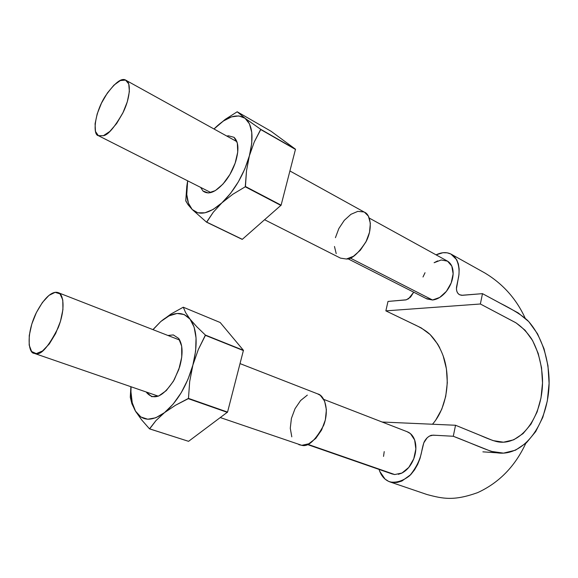 <?xml version="1.0" encoding="UTF-8"?>
<svg xmlns="http://www.w3.org/2000/svg" width="578" height="578" viewBox="0 0 578 578"><rect width="100%" height="100%" fill="white"/><g stroke="black" fill="none" stroke-linecap="round" stroke-linejoin="round"><path stroke-width="0.87" d="M432.481 424.238C446.281 408.632 450.992 380.844 444.005 358.353C440.826 348.758 436.144 340.767 429.974 334.395C426.268 330.898 420.661 327.437 413.14 323.991L385.858 310.863L480.369 303.999L515.388 322.502C521.479 326.483 526.898 331.96 531.637 338.939C538.111 350.586 541.738 363.952 542.504 379.038C543.544 414 522.628 445.71 498.366 441.924C495.028 441.426 488.93 439.222 480.08 435.313L455.536 425.256L453.282 436.267C468.765 442.04 488.555 451.281 496.993 452.805C525.633 457.343 550.191 420.076 549.078 379.161C548.219 356.091 540.481 334.272 527.793 320.602C522.194 315.422 513.083 309.664 500.461 303.334L482.486 293.653L480.369 303.999L516.082 322.9L525.091 330.248L532.627 340.615L538.19 353.382L541.55 367.789L542.518 382.925L540.994 397.946L537.106 411.955L531.009 424.086L523.061 433.594L513.726 439.807L503.503 442.206L493.085 440.609L455.536 425.256L382.13 422.019L455.536 425.256L453.282 436.267L491.228 451.382L503.503 453.138L515.497 450.197L526.435 442.791L535.712 431.564L542.807 417.323L547.323 400.915L549.086 383.359L547.958 365.664L544.05 348.83L537.569 333.86L528.791 321.65L518.256 312.958L482.486 293.653L462.465 295.3L459.539 294.729C457.169 293.292 456.165 290.698 456.533 286.97L458.246 278.654C460.435 269.948 458.267 257.961 451.411 254.306C446.91 251.907 441.794 252.087 436.079 254.855L442.907 252.723L447.112 252.81L450.919 254.045L456.699 259.739L458.376 264.002L459.149 268.987L458.975 274.471L456.432 288.783L456.837 291.298L457.877 293.328L459.474 294.693L461.497 295.3L482.486 293.653L480.369 303.999L385.858 310.863L387.997 301.434L406.348 299.794L410.546 297.106L413.718 292.193L408.588 298.739L405.857 299.917L387.997 301.434L385.858 310.863L421.218 327.907L430.162 334.575L437.625 344.033L439.699 347.703M427.135 298.971L432.561 299.989M444.879 293.111L446.772 290.857M448.152 261.552L447.336 261.054M453.282 436.267L433.074 435.155L429.497 436.058L427.236 437.69L423.797 442.806L420.047 458.368L417.677 464.372L414.542 469.856L410.756 474.617L401.948 480.997L397.317 482.428L392.845 482.579L388.676 481.416L385.013 479.054L379.695 471.28L379.067 469.423C381.104 475.839 384.738 480.007 389.969 481.922C396.53 482.984 403.148 480.867 409.816 475.564C415.828 468.144 419.686 460.623 421.391 453.007C422.453 447.35 423.414 443.601 424.266 441.765C425.935 438.623 428.11 436.535 430.783 435.509C430.762 435.126 434.316 435.162 441.447 435.617L453.282 436.267M401.081 473.447L402.852 472.558M414.809 440.45L413.848 438.088M443.124 355.687L446.418 368.843L447.314 382.694L445.717 396.414L441.773 409.217L435.631 420.271M392.021 473.917L307.698 444.28L394.738 474.552L401.977 473.028C407.129 470.261 411.059 465.521 413.769 458.795C416.239 451.982 416.536 445.71 414.65 439.981C413.277 436.224 411.124 433.616 408.184 432.156M426.289 298.53L432.525 299.996L350.167 258.005L432.525 299.996C437.481 299.462 442.105 296.572 446.404 291.326C450.558 285.893 452.805 280.07 453.138 273.849C453.21 267.744 451.339 263.51 447.509 261.155L441.187 259.977L434.107 262.723L437.654 260.902M383.532 456.403L384.218 451.599M391.942 473.895L394.738 474.552L401.977 473.028L398.329 474.314M405.518 470.665L401.977 473.028L408.791 467.407L413.769 458.795L411.579 463.354M415.192 453.918L413.769 458.795L415.857 448.976L414.65 439.981L415.647 444.251M412.873 436.404L414.65 439.981L410.445 433.623L407.064 431.687M407.309 431.802L407.324 431.809C410.662 433.153 413.104 435.877 414.65 439.981L414.657 439.995M426.947 298.92L432.525 299.996L439.714 297.439L446.404 291.326L451.216 282.888L453.138 273.849L451.801 266.09L447.524 261.155M423.002 276.985L425.032 272.729M452.856 269.709L453.138 273.849L452.56 278.314M446.426 291.305L443.21 294.744M264.637 219.756L340.529 258.142L346.41 259.023C351.858 259.356 358.505 253.381 366.344 241.105C373.085 227.681 370.18 214.344 364.624 212.292L289.961 170.994M103.375 135.7C107.999 135.136 114.625 127.297 123.237 112.175C131.09 95.941 130.549 81.592 126.062 80.349C121.864 77.271 114.993 82.473 105.456 95.941C94.503 112.724 92.401 135.086 98.477 135.714L103.375 135.7L109.806 131.452L116.655 123.497L122.818 113.042L127.304 101.779L129.378 91.534L128.742 83.926L125.549 80.104L120.354 80.552L113.982 85.103L107.385 93L101.518 103.057L97.212 113.823L95.081 123.764L95.464 131.43L98.354 135.649L103.375 135.7M340.507 258.128L346.41 259.023L353.418 256.307L360.304 250.267L365.982 241.821L369.515 232.32L370.354 223.274L368.388 216.136L364.53 212.242M363.974 211.967L357.833 211.36L350.918 214.322L344.271 220.355L338.845 228.541L335.421 237.695M334.481 246.488L336.208 253.641M220.384 417.598L301.774 445.32C308.11 447.17 315.429 440.458 323.738 425.191C329.93 408.299 323.615 395.07 317.871 393.965L240.094 363.627M36.284 353.62C41.378 354.971 48.697 346.33 58.226 327.683C66.21 307.417 62.858 293.111 58.132 292.641C54.108 291.052 45.886 294.072 35.757 313.854C25.728 335.305 28.69 353.512 34.167 353.331L36.284 353.62L42.497 350.998L49.311 343.932L55.64 333.506L60.437 321.39L62.937 309.548L62.771 299.888L60.011 293.877L55.148 292.338L48.971 295.387L42.411 302.475L36.4 312.517L31.797 324.063L29.261 335.478L29.182 345.117L31.624 351.511L36.284 353.62M298.884 444.684L301.774 445.32L308.789 443.788L315.769 438.42L321.599 430.01L325.342 419.903L326.389 409.73L324.605 401.096L320.32 395.338L317.568 393.849M307.33 395.114L300.603 400.532L295.033 408.689L291.413 418.4L290.272 428.255L291.803 436.838M185.755 200.703L188.031 204.677L192.199 209.496C186.99 203.637 185.48 194.085 187.662 180.827L186.766 194.519L188.457 203.246L192.199 209.496L206.563 222.176L213.275 212.234L221.901 202.835C209.222 213.831 199.316 216.049 192.199 209.496L206.563 222.176L242.146 239.357L206.563 222.176L242.326 239.321L281.11 205.168L242.326 239.321L206.743 222.14L213.275 212.234L221.901 202.835L213.166 209.431L204.944 212.798L197.806 212.791L192.199 209.496L188.031 204.677L185.769 200.927L186.824 186.13L185.755 200.703M187.648 180.82L186.824 186.13M245.036 118.259C252.499 124.602 253.952 137.109 249.393 155.764L254.277 141.95L260.721 129.32L245.036 118.259L237.197 111.785L225.239 119.364L215.081 127.904C227.002 116.489 236.987 113.274 245.036 118.259L249.443 123.837L251.755 132.355L251.755 143.25L249.393 155.764L244.812 168.964L238.353 181.839L230.514 193.42L221.901 202.835L232.739 194.316L245.267 186.788L246.503 170.777L249.393 155.764C243.808 174.816 234.639 190.502 221.901 202.835L232.739 194.316L245.267 186.788L280.944 205.45L245.433 186.499L281.11 205.168L295.502 149.225L281.11 205.168L245.433 186.499L246.503 170.777L249.393 155.764L254.277 141.95L260.75 129.551L295.531 149.456L260.75 129.551L295.502 149.225L271.082 131.278L295.502 149.225L260.721 129.32L245.036 118.259L237.197 111.785L271.082 131.278L237.197 111.785L225.239 119.364L214.005 128.988L223.397 120.997L231.518 116.886L238.909 115.918L245.036 118.259M200.66 187.395L202.929 190.971L208.311 192.98L215.341 190.603L222.956 184.1L229.943 174.44L235.152 163.155L237.739 152.079L237.32 142.997L234.011 137.304L228.389 135.794L226.822 136.076M234.011 137.304C238.57 141.588 239.126 149.666 235.694 161.529C233.353 168.733 229.928 175.279 225.406 181.174C216.208 192.113 208.716 195.371 202.929 190.971M215.081 127.904L214.005 128.988M131.914 403.798L130.281 397.252L130.881 386.711L130.281 397.252L131.914 403.798L135.592 411.341C132.051 405.236 130.534 397.043 131.047 386.761L130.953 391.877L132.239 402.758L135.592 411.341L141.596 419.809L149.507 428.854L155.966 420.589L164.506 412.627C151.826 421.774 142.188 421.348 135.592 411.341L141.596 419.809L149.507 428.854L188.565 441.325L149.507 428.854L188.565 441.325L227.551 412.092L188.565 441.325L149.68 428.869L155.966 420.589L164.506 412.627L155.814 417.771L147.751 419.223L140.866 416.991L135.397 411.009M160.778 321.534L153.026 329.662L160.778 321.534L169.058 315.87L177.056 313.457L184.23 314.548L190.068 319.179C197.055 328.976 197.994 344.271 192.886 365.079L198.29 349.589L205.392 335.067L196.795 326.758L190.068 319.179L185.639 312.655L183.262 307.207L171.045 313.977L160.778 321.534C172.706 311.621 182.467 310.834 190.068 319.179L194.129 327.141L196.05 337.964L195.646 350.918L192.886 365.079L187.958 379.378L181.217 392.722L173.19 404.08L164.506 412.627L175.466 405.279L188.471 398.379L189.685 381.502L192.886 365.079C186.759 386.039 177.302 401.883 164.506 412.627L175.466 405.279L188.291 398.668L227.378 412.374L188.291 398.668L227.551 412.092L243.439 350.326L227.551 412.092L188.471 398.379L189.685 381.502L192.886 365.079L198.29 349.589L205.414 335.348L243.468 350.6L205.414 335.348L243.439 350.326L220.189 322.51L243.439 350.326L205.392 335.067L196.795 326.758L190.068 319.179L185.639 312.655L183.262 307.207L220.189 322.51L183.262 307.207L171.045 313.977L160.778 321.534L152.924 329.619M146.277 392.021L151.761 396.689L158.639 396.031L166.24 390.649L173.357 381.314L178.819 369.494L181.745 357.125L181.68 346.2L178.689 338.426L173.321 334.929L167.945 335.478M178.689 338.426C182.836 344.698 183.161 354.17 179.679 366.842L174.325 379.623C163.429 396.66 154.203 401.002 146.646 392.643M496.935 452.805L482.876 451.844M451.534 254.378L485.115 273.127C503.026 283.993 516.349 298.956 525.091 318.008M390.078 481.965L426.947 494.508C443.268 498.886 454.019 501.054 477.652 492.629C499.038 482.796 515.07 466.388 525.749 443.413M323.781 399.398L407.418 431.824M392.296 474.018L307.243 444.46M369.299 218.094L447.379 261.075M427.084 298.992L347.905 258.742M236.915 141.661L126.062 80.349M210.905 192.582L98.477 135.714M179.736 340.081L58.349 292.728M158.3 396.168L34.391 353.404"/></g></svg>
